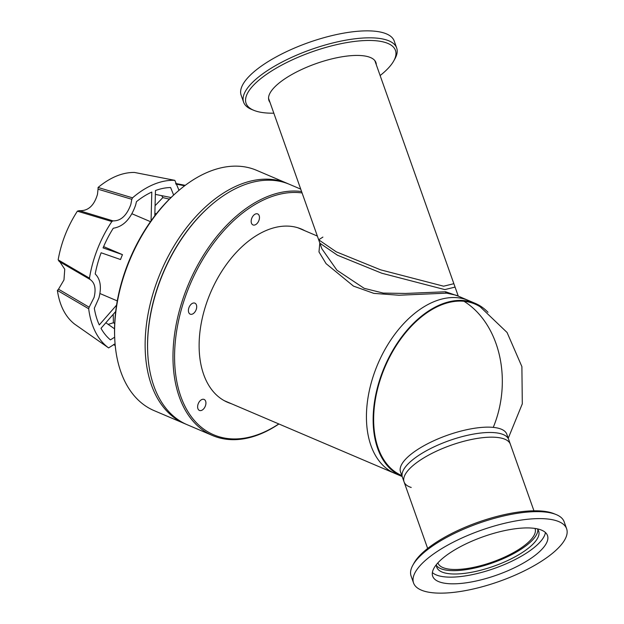<?xml version="1.0" encoding="UTF-8"?>
<svg xmlns="http://www.w3.org/2000/svg" width="624" height="624" viewBox="0 0 624 624"><rect width="100%" height="100%" fill="white"/><g stroke="black" fill="none" stroke-linecap="round" stroke-linejoin="round"><path stroke-width="0.94" d="M304.801 230.708A94.162 58.703 113.1 0 0 301.47 229.086A94.162 58.703 113.1 0 0 204.43 309.824A94.162 58.703 113.1 0 0 227.62 402.316A94.162 58.703 113.1 0 0 231.098 403.603M226.013 401.591A94.162 58.703 113.1 0 0 227.854 402.215M197.956 404.563A5.975 3.728 113.1 0 0 199.43 410.436A5.975 3.728 113.1 0 0 205.592 405.311A5.975 3.728 113.1 0 0 204.118 399.438A5.975 3.728 113.1 0 0 197.956 404.563M188.737 308.287A5.975 3.728 113.1 0 0 190.211 314.161A5.975 3.728 113.1 0 0 196.365 309.036A5.975 3.728 113.1 0 0 194.899 303.163A5.975 3.728 113.1 0 0 188.737 308.287M251.503 219.055A5.975 3.728 113.1 0 0 252.977 224.929A5.975 3.728 113.1 0 0 259.132 219.804A5.975 3.728 113.1 0 0 257.665 213.931A5.975 3.728 113.1 0 0 251.503 219.055M278.788 423.93A129.496 80.738 -66.9 0 1 193.58 419.554A129.496 80.738 -66.9 0 1 181.873 307.616A129.496 80.738 -66.9 0 1 302.086 192.949M301.587 191.537A130.619 81.44 113.1 0 0 180.344 307.203A130.619 81.44 113.1 0 0 212.511 435.513A130.619 81.44 113.1 0 0 278.912 423.985M300.737 189.134L289.544 184.369A130.619 81.44 113.1 0 0 274.123 180.461A130.619 81.44 113.1 0 0 209.492 206.552A130.619 81.44 113.1 0 0 154.931 296.369A130.619 81.44 113.1 0 0 147.67 351.562A130.619 81.44 113.1 0 0 187.099 424.679L212.511 435.513M301.556 229.328A94.162 58.703 113.1 0 0 299.824 228.431M209.492 206.552L208.931 207.051A129.496 80.738 113.1 0 0 147.646 350.813L147.67 351.562M402.16 476.518A93.974 58.586 -66.9 0 1 401.575 476.276A93.974 58.586 -66.9 0 1 378.44 383.963A93.974 58.586 -66.9 0 1 475.277 303.389A93.974 58.586 -66.9 0 1 487.984 312.289M371.732 381.108A93.974 58.586 -66.9 0 1 468.577 300.526A93.974 58.586 -66.9 0 0 371.732 381.108A93.974 58.586 -66.9 0 0 394.875 473.413A93.974 58.586 -66.9 0 1 371.732 381.108M288.319 183.862A130.619 81.44 113.1 0 0 287.11 183.331A130.619 81.44 113.1 0 0 271.697 179.423A130.619 81.44 113.1 0 0 152.498 295.331A130.619 81.44 113.1 0 0 184.665 423.641A130.619 81.44 113.1 0 0 185.89 424.148M287.11 183.331L256.558 170.305A130.619 81.44 113.1 0 0 176.506 192.488A130.619 81.44 113.1 0 0 121.945 282.305A130.619 81.44 113.1 0 0 114.691 337.506A130.619 81.44 113.1 0 0 154.112 410.623L184.665 423.641M176.506 192.488L175.383 193.495A128.365 80.028 113.1 0 0 121.766 281.759A128.365 80.028 113.1 0 0 114.629 336.001L114.691 337.506M475.277 303.389L456.128 295.222L446.651 293.147L399.032 295.238L373.862 293.381L353.48 286.112L326.079 263.648L318.989 251.94L319.816 242.993M317.359 236.067L299.231 228.337A93.974 58.586 113.1 0 0 297.609 227.69M458.273 296.135L453.866 283.694L443.625 286.198L380.554 269.818L336.258 251.823L318.685 239.803L322.904 237.089M321.844 248.726L336.929 270.215L364.166 288.327L383.269 293.085L405.561 293.452L445.598 291.767L458.125 296.072M223.938 400.499A93.974 58.586 113.1 0 0 225.529 401.224L401.575 476.276M268.538 98.257A56.386 18.845 160.5 0 0 268.554 98.303L319.886 243.204L337.459 255.224L381.763 273.218L444.826 289.598L455.068 287.095L374.852 60.653A56.386 18.845 160.5 0 0 374.829 60.598M112.983 220.873L79.31 210.647C88.039 211.177 94.099 205.733 97.477 194.329L98.038 189.197L131.812 199.298L130.837 204.454C126.719 215.615 120.767 221.091 112.983 220.873L111.86 221.528L77.376 211.177C67.665 226.223 61.261 242.424 58.165 259.771L59.225 261.479L90.254 279.552M59.225 261.479L89.872 279.341C94.817 282.563 96.221 288.6 94.076 297.461L89.154 307.226L58.508 289.193L63.976 279.926L64.748 269.24L59.896 261.869M116.563 305.128L99.278 324.932A84.1 52.432 -66.9 0 1 94.325 308.272L98.951 297.874C101.689 287.141 100.441 279.162 95.207 273.952A84.1 52.432 -66.9 0 1 101.135 252.782L120.533 259.529A51.23 31.941 -66.9 0 1 122.468 254.639L103.069 247.892A84.1 52.432 -66.9 0 1 113.279 228.228C123.31 226.676 130.767 218.938 135.65 205.015L136.461 201.661A84.1 52.432 -66.9 0 1 151.804 192.059L151.063 220.849M154.807 215.787L155.462 190.546A84.1 52.432 -66.9 0 1 170.625 187.543L173.636 195.07M150.485 221.668L131.992 213.782M103.615 246.605L122.468 254.639M99.941 293.522L117.273 300.908M169.393 199.134L162.856 197.597L155.072 205.717M179.002 190.328L174.837 180.352L134.511 172.458L174.837 180.352A91.697 57.166 113.1 0 0 132.53 197.839L131.812 199.298M111.86 221.528A91.697 57.166 113.1 0 0 89.474 278.156L89.872 279.341M115.073 343.808L108.615 347.903A91.697 57.166 113.1 0 1 88.686 308.763L89.154 307.226M108.623 347.911L74.591 324.098L108.615 347.903M114.676 337.186L110.409 339.869A84.1 52.432 -66.9 0 1 101.002 328.31L115.69 311.485M113.217 314.309L113.396 322.709L114.691 323.536M113.396 322.709A76.245 47.533 -66.9 0 1 108.085 324.324M161.686 195.655A76.245 47.533 -66.9 0 1 162.856 197.597M134.511 172.458L134.386 172.442C122.437 172.349 110.331 177.356 98.077 187.457L132.53 197.839M88.686 308.763L57.377 290.417C59.631 305.542 65.325 316.735 74.474 324.012L74.591 324.098M58.204 259.904L89.474 278.156M98.077 187.528L98.038 189.197M58.508 289.193L57.416 290.378M79.31 210.647L77.485 211.115M533.941 510.806L508.693 439.538A56.386 18.845 160.5 0 0 503.006 434.46A56.386 18.845 160.5 0 0 495.152 432.721A56.386 18.845 160.5 0 0 442.486 443.165A56.386 18.845 160.5 0 0 403.627 469.669A56.386 18.845 160.5 0 0 402.402 477.188L427.651 548.457M437.923 562.825A51.496 17.207 160.5 0 0 438.001 563.051A51.496 17.207 160.5 0 0 450.372 569.275A51.496 17.207 160.5 0 0 506.821 556.062A51.496 17.207 160.5 0 0 535.08 528.661A51.496 17.207 160.5 0 0 535.002 528.442M433.064 592.8A81.19 27.136 160.5 0 0 522.062 571.966A81.19 27.136 160.5 0 0 566.623 528.762A81.19 27.136 160.5 0 0 547.123 518.95A81.19 27.136 160.5 0 0 458.117 539.783A81.19 27.136 160.5 0 0 413.556 582.988A81.19 27.136 160.5 0 0 433.064 592.8M566.623 528.762L564.151 521.797A81.19 27.136 160.5 0 0 555.968 514.488A81.19 27.136 160.5 0 0 544.651 511.984A81.19 27.136 160.5 0 0 468.819 527.023A81.19 27.136 160.5 0 0 412.854 565.188A81.19 27.136 160.5 0 0 411.091 576.022L413.556 582.988M432.385 572.559A60.895 20.35 160.5 0 0 444.951 576.888A60.895 20.35 160.5 0 0 507.016 563.417A60.895 20.35 160.5 0 0 545.431 532.514M447.314 583.565A60.895 20.35 -19.5 0 1 432.689 576.209A60.895 20.35 -19.5 0 1 466.112 543.808A60.895 20.35 -19.5 0 1 532.865 528.177A60.895 20.35 -19.5 0 1 547.49 535.54A60.895 20.35 -19.5 0 1 514.067 567.941A60.895 20.35 -19.5 0 1 447.314 583.565M555.968 514.488L553.699 513.575A79.232 26.481 160.5 0 0 542.662 511.134A79.232 26.481 160.5 0 0 468.655 525.806A79.232 26.481 160.5 0 0 414.04 563.051L412.854 565.188M436.426 565.484A54.054 18.065 160.5 0 0 448.578 570.437A54.054 18.065 160.5 0 0 505.51 557.653A54.054 18.065 160.5 0 0 537.833 529.565M537.233 528.84A54.054 18.065 -19.5 0 1 538.676 531.149A54.054 18.065 -19.5 0 1 509.005 559.907A54.054 18.065 -19.5 0 1 449.756 573.776A54.054 18.065 -19.5 0 1 436.777 567.247A54.054 18.065 -19.5 0 1 436.441 564.548M508.24 438.266L522.304 403.822L521.89 366.608L507.07 332.483L480.168 306.782A93.233 58.133 113.1 0 0 463.991 301.275A93.233 58.133 113.1 0 0 381.677 375.422A93.233 58.133 113.1 0 0 401.833 475.582M404.056 481.868L400.507 471.845A56.386 18.845 -19.5 0 1 431.449 441.847A56.386 18.845 -19.5 0 1 493.256 427.378A56.386 18.845 -19.5 0 1 506.797 434.195L510.346 444.21A56.386 18.845 -19.5 0 0 496.805 437.401A56.386 18.845 -19.5 0 0 434.998 451.87A56.386 18.845 -19.5 0 0 404.056 481.868A56.386 18.845 -19.5 0 0 411.224 487.469M273.835 113.194A79.232 26.481 -19.5 0 1 265.114 112.866A79.232 26.481 -19.5 0 1 254.069 110.425L251.807 109.512A81.19 27.136 -19.5 0 1 243.617 102.203L241.153 95.238A81.19 27.136 -19.5 0 1 285.714 52.034A81.19 27.136 -19.5 0 1 374.712 31.2A81.19 27.136 -19.5 0 1 394.212 41.012L396.677 47.978A81.19 27.136 -19.5 0 1 394.922 58.812L393.728 60.949A79.232 26.481 -19.5 0 1 380.125 75.543M243.617 102.203A81.19 27.136 -19.5 0 1 288.179 58.999A81.19 27.136 -19.5 0 1 377.177 38.165A81.19 27.136 -19.5 0 1 396.677 47.978M254.069 110.425A79.232 26.481 -19.5 0 1 277.742 67.306A79.232 26.481 -19.5 0 1 376.42 40.802A79.232 26.481 -19.5 0 1 393.728 60.949M269.997 102.367A56.761 18.97 -19.5 0 1 268.913 100.433A56.761 18.97 -19.5 0 1 300.066 70.239A56.761 18.97 -19.5 0 1 362.279 55.669A56.761 18.97 -19.5 0 1 375.913 62.533A56.761 18.97 -19.5 0 1 376.288 64.709M375.102 61.37A56.761 18.97 160.5 0 0 375.086 60.941M445.442 291.759A2.816 2.153 -84.6 0 0 446.651 293.147M175.812 184.041L184.665 185.78M115.183 345.095L114.052 344.308M463.991 301.275A93.974 72.095 95.6 0 1 497.578 415.046A93.974 72.095 -84.4 0 1 493.256 427.378M318.685 239.803L321.859 248.773M154.877 213.26L156.304 213.868M155.36 194.392L171.038 197.519M105.846 322.764L114.543 328.801M185.234 185.344L175.711 183.479M115.237 345.673L113.63 344.549"/></g></svg>
